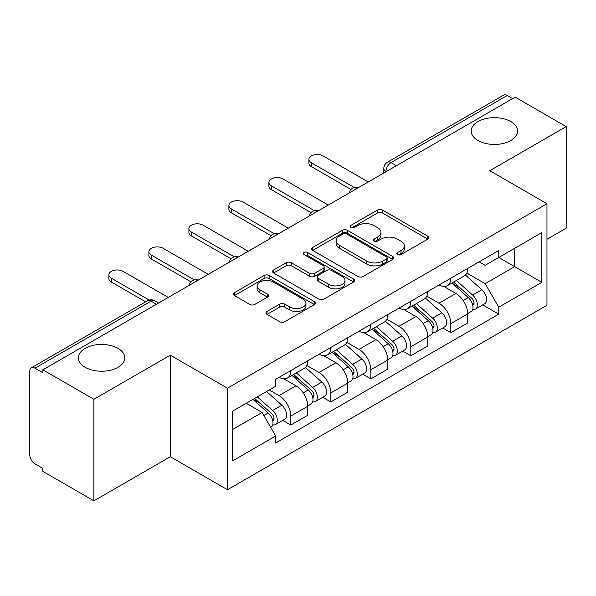 <?xml version="1.0" encoding="UTF-8"?>
<svg xmlns="http://www.w3.org/2000/svg" width="596" height="596" viewBox="0 0 596 596"><rect width="100%" height="100%" fill="white"/><g stroke="black" fill="none" stroke-linecap="round" stroke-linejoin="round"><path stroke-width="0.89" d="M397.554 254.552A2.488 1.438 0 0 0 401.078 254.552L427.824 239.115A3.561 2.056 0 0 0 428.867 237.662A3.561 2.056 0 0 0 427.824 236.21L382.52 210.053A3.561 2.056 0 0 0 377.484 210.053L350.746 225.489A2.488 1.438 0 0 0 350.016 226.51A2.488 1.438 0 0 0 350.746 227.523A2.488 1.438 0 0 0 354.27 227.523L357.727 225.526A11.391 6.578 0 0 1 373.834 225.526L377.611 227.709A11.391 6.578 0 0 1 380.948 232.358A11.391 6.578 0 0 1 377.611 237.007L374.154 239.003A2.488 1.438 0 0 0 373.424 240.024A2.488 1.438 0 0 0 374.154 241.037A2.488 1.438 0 0 0 377.678 241.037L381.135 239.041A11.391 6.578 0 0 1 397.241 239.041L401.019 241.224A11.391 6.578 0 0 1 404.356 245.872A11.391 6.578 0 0 1 401.019 250.521L397.554 252.518A2.488 1.438 0 0 0 396.824 253.531A2.488 1.438 0 0 0 397.554 254.552L397.554 252.518M118.001 348.362A23.207 13.395 0 0 0 92.715 345.457A23.207 13.395 0 0 0 78.389 357.838A23.207 13.395 0 0 0 85.183 367.307A23.207 13.395 0 0 0 110.476 370.213A23.207 13.395 0 0 0 124.802 357.838A23.207 13.395 0 0 0 118.001 348.362M510.817 121.577A23.207 13.395 0 0 0 485.524 118.671A23.207 13.395 0 0 0 471.198 131.046A23.207 13.395 0 0 0 477.999 140.522A23.207 13.395 0 0 0 503.285 143.427A23.207 13.395 0 0 0 517.611 131.046A23.207 13.395 0 0 0 510.817 121.577M267.001 311.477A3.561 2.056 0 0 0 265.958 312.93A3.561 2.056 0 0 0 267.001 314.383L279.71 321.721A3.561 2.056 0 0 0 284.739 321.721L314.442 304.571A3.561 2.056 0 0 0 315.485 303.118A3.561 2.056 0 0 0 314.442 301.665L269.139 275.508A3.561 2.056 0 0 0 264.103 275.508L234.407 292.658A3.561 2.056 0 0 0 233.364 294.111A3.561 2.056 0 0 0 234.407 295.564L249.761 304.429A3.561 2.056 0 0 0 254.79 304.429L267.5 297.091A3.561 2.056 0 0 0 268.543 295.638A3.561 2.056 0 0 0 267.5 294.186L259.886 289.79A9.521 5.498 0 0 1 257.1 285.901A9.521 5.498 0 0 1 262.978 280.82A9.521 5.498 0 0 1 273.355 282.012L303.178 299.237A9.521 5.498 0 0 1 305.964 303.118A9.521 5.498 0 0 1 300.086 308.199A9.521 5.498 0 0 1 289.716 307.007L284.739 304.139A3.561 2.056 0 0 0 279.71 304.139L267.001 311.477L267.001 314.383M227.486 388.182L170.307 355.171L93.9 399.283L42.875 369.825L515.175 97.148L566.2 126.605L489.793 170.724L546.972 203.735L227.486 388.182L227.486 489.733L546.972 305.286L546.972 203.735M357.98 276.529A3.561 2.056 0 0 0 363.016 276.529L392.712 259.387A3.561 2.056 0 0 0 393.755 257.926A3.561 2.056 0 0 0 392.712 256.474L347.408 230.324A3.561 2.056 0 0 0 342.38 230.324L312.676 247.467A3.561 2.056 0 0 0 311.634 248.919A3.561 2.056 0 0 0 312.676 250.372L357.98 276.529M304.988 255.088A2.488 1.438 0 0 1 307.521 255.438L307.521 252.48L353.577 279.07A3.561 2.056 0 0 1 354.62 280.522A3.561 2.056 0 0 1 353.577 281.975L323.881 299.125A3.561 2.056 0 0 1 318.845 299.125L273.542 272.968L273.542 270.062A3.561 2.056 0 0 0 272.499 271.515A3.561 2.056 0 0 0 273.542 272.968M273.542 270.062L286.251 262.724A3.561 2.056 0 0 1 291.288 262.724L309.659 273.333A3.561 2.056 0 0 0 314.695 273.333L323.121 268.468A3.561 2.056 0 0 0 324.164 267.008A3.561 2.056 0 0 0 323.121 265.555L303.997 254.514A2.488 1.438 0 0 1 303.267 253.501A2.488 1.438 0 0 1 304.802 252.168A2.488 1.438 0 0 1 307.521 252.48M93.9 399.283L93.9 500.841L42.875 471.384L42.875 468.419L34.926 463.83A7.249 4.187 -120 0 1 29.8 454.949L29.8 371.159A7.249 4.187 -120 0 1 31.305 367.836L147.45 300.779A7.249 4.187 60 0 1 151.079 301.136L34.926 368.201A7.249 4.187 -120 0 0 31.305 367.836M546.972 239.264L566.2 228.164L566.2 126.605M93.9 500.841L170.307 456.722L227.486 489.733M42.875 369.825L42.875 372.791L34.926 368.201M396.459 165.688L391.073 162.581A7.249 4.187 60 0 0 387.452 162.224L503.598 95.159A7.249 4.187 60 0 1 507.226 95.516L391.073 162.581A7.249 4.187 120 0 0 385.947 171.462L385.947 171.76M512.612 98.631L507.226 95.516M450.814 278.198A16.681 9.633 60 0 1 447.365 285.685L464.284 275.911A16.681 9.633 -120 0 0 467.741 268.423M426.803 296.16L439.021 303.215A16.681 9.633 60 0 1 450.814 323.643L467.741 313.868A16.681 9.633 -120 0 0 455.947 293.441L443.834 286.452M467.741 313.868L467.741 322.905L450.814 332.672L442.701 327.986M447.365 285.685A16.681 9.633 60 0 1 439.155 284.933M450.814 323.643L450.814 332.672M410.815 301.285A16.681 9.633 60 0 1 407.366 308.773L424.285 299.006A16.681 9.633 -120 0 0 427.742 291.519M402.702 351.081L410.815 355.767L427.742 345.993L427.742 336.964A16.681 9.633 -120 0 0 415.948 316.536L403.835 309.54M407.366 308.773A16.681 9.633 60 0 1 399.149 308.02M386.804 319.247L399.022 326.303A16.681 9.633 60 0 1 410.815 346.738L410.815 355.767M370.816 324.38A16.681 9.633 60 0 1 367.367 331.868L384.286 322.101A16.681 9.633 -120 0 0 387.743 314.613M362.703 374.176L370.816 378.862L387.743 369.088L387.743 360.058A16.681 9.633 -120 0 0 375.949 339.631L363.836 332.635M367.367 331.868A16.681 9.633 60 0 1 359.15 331.115M346.805 342.342L359.023 349.398A16.681 9.633 60 0 1 370.816 369.825L370.816 378.862M330.817 347.475A16.681 9.633 60 0 1 327.368 354.963L344.287 345.196A16.681 9.633 -120 0 0 347.744 337.701M322.704 397.271L330.817 401.95L347.744 392.183L347.744 383.153A16.681 9.633 -120 0 0 335.95 362.726L323.837 355.73M327.368 354.963A16.681 9.633 60 0 1 319.151 354.21M306.806 365.437L319.024 372.493A16.681 9.633 60 0 1 330.817 392.92L330.817 401.95M290.818 370.57A16.681 9.633 60 0 1 287.369 378.058L304.288 368.283A16.681 9.633 -120 0 0 307.745 360.796M282.705 420.359L290.818 425.045L307.745 415.278L307.745 406.248A16.681 9.633 -120 0 0 295.951 385.813L283.838 378.825M287.369 378.058A16.681 9.633 60 0 1 279.151 377.305M269.28 389.963L279.025 395.588A16.681 9.633 60 0 1 290.818 416.015L290.818 425.045M479.147 261.838L485.174 265.317L541.838 232.596L514.661 248.294L514.661 266.65L485.174 283.674L466.802 273.065M232.619 429.485L262.106 412.462L275.695 435.996L232.619 460.872L232.619 411.128L275.695 386.26L275.695 379.302L498.763 250.514L498.763 257.472L541.838 282.34L498.763 307.208L485.174 283.674M541.838 232.596L541.838 282.34M275.695 435.996L275.695 442.955L498.763 314.166L498.763 307.208M170.307 355.171L170.307 456.722M262.106 412.462L246.208 403.283M482.7 304.891L498.763 314.166M398.553 254.902L401.019 253.479A11.391 6.578 0 0 0 404.356 248.83L404.356 245.872M380.948 232.358L380.948 235.316A11.391 6.578 0 0 1 377.611 239.965L375.145 241.387M427.772 239.138L382.52 213.01A3.561 2.056 0 0 0 377.484 213.01L351.744 227.873M392.667 259.409L347.408 233.282A3.561 2.056 0 0 0 342.38 233.282L312.729 250.402M386.424 258.947A2.488 1.438 0 0 0 387.147 257.926A2.488 1.438 0 0 0 386.424 256.913L346.656 233.952A2.488 1.438 0 0 0 343.132 233.952L339.482 236.061A11.391 6.578 0 0 0 336.144 240.71A11.391 6.578 0 0 0 339.482 245.358L366.667 261.055A11.391 6.578 0 0 0 382.774 261.055L386.424 258.947L386.424 261.905A2.488 1.438 0 0 0 387.147 260.892L387.147 257.926M336.144 240.71L336.144 243.675A11.391 6.578 0 0 0 339.482 248.323L339.482 245.358M386.424 261.905L382.774 264.013A11.391 6.578 0 0 1 366.667 264.013L339.482 248.323M273.586 272.998L286.251 265.689L286.251 262.724M324.164 267.008L324.164 269.973A3.561 2.056 0 0 1 323.121 271.426L314.695 276.291A3.561 2.056 0 0 1 309.659 276.291L291.288 265.689A3.561 2.056 0 0 0 286.251 265.689M307.521 255.438L353.532 282.005M328.724 284.337A9.521 5.498 0 0 0 339.102 285.529A9.521 5.498 0 0 0 344.98 280.455A9.521 5.498 0 0 0 342.186 276.566L331.681 270.502A3.561 2.056 0 0 0 326.645 270.502L318.212 275.367A3.561 2.056 0 0 0 317.176 276.82A3.561 2.056 0 0 0 318.212 278.272L328.724 284.337L328.724 287.302A9.521 5.498 0 0 0 339.102 288.494A9.521 5.498 0 0 0 344.98 283.413L344.98 280.455M317.176 276.82L317.176 279.777A3.561 2.056 0 0 0 318.212 281.23L318.212 278.272M328.724 287.302L318.212 281.23M305.964 303.118L305.964 306.083A9.521 5.498 0 0 1 300.086 311.157A9.521 5.498 0 0 1 289.716 309.965L284.739 307.096A3.561 2.056 0 0 0 279.71 307.096L267.045 314.405M257.1 285.901L257.1 288.859A9.521 5.498 0 0 0 259.886 292.748L259.886 289.79M267.455 297.121L259.886 292.748M314.39 304.601L269.139 278.474A3.561 2.056 0 0 0 264.103 278.474L234.451 295.594M451.977 283.018L468.27 297.568A9.067 5.237 60 0 1 471.116 311.581L467.733 313.533M452.409 283.405L460.075 287.838M453.616 282.072L471.756 298.253A4.351 2.511 60 0 1 473.12 304.981A4.351 2.511 60 0 1 472.725 305.137M456.335 280.5L472.635 295.05A9.067 5.237 60 0 1 475.481 309.063A9.067 5.237 60 0 1 472.74 309.354M465.424 275.047L481.866 289.716A9.067 5.237 60 0 1 484.712 303.736L475.481 309.063M351.014 189.491L311.335 166.575A8.337 4.813 180 0 1 308.892 163.17L308.892 159.326A8.337 4.813 -0 0 0 311.335 162.73L354.329 187.546M368.254 181.974L323.129 155.921A8.337 4.813 -0 0 0 314.04 154.878A8.337 4.813 -0 0 0 308.892 159.326M411.978 306.113L428.271 320.655A9.067 5.237 60 0 1 431.117 334.676L427.734 336.628M412.41 306.5L420.076 310.926M413.617 305.167L431.757 321.348A4.351 2.511 60 0 1 433.121 328.076A4.351 2.511 60 0 1 432.726 328.232M416.336 303.595L432.636 318.137A9.067 5.237 60 0 1 435.482 332.158A9.067 5.237 60 0 1 432.741 332.449M425.425 298.142L441.867 312.811A9.067 5.237 60 0 1 444.713 326.832L435.482 332.158M371.978 329.208L388.272 343.75A9.067 5.237 60 0 1 391.118 357.771L387.735 359.723M372.411 329.595L380.077 334.021M373.618 328.254L391.758 344.443A4.351 2.511 60 0 1 393.122 351.171A4.351 2.511 60 0 1 392.727 351.327M376.337 326.69L392.637 341.232A9.067 5.237 60 0 1 395.483 355.253A9.067 5.237 60 0 1 392.742 355.544M385.426 321.237L401.868 335.906A9.067 5.237 60 0 1 404.714 349.926L395.483 355.253M311.015 212.578L271.336 189.67A8.337 4.813 180 0 1 268.893 186.265L268.893 182.413A8.337 4.813 -0 0 0 271.336 185.818L314.33 210.641M328.254 205.069L283.13 179.009A8.337 4.813 -0 0 0 274.041 177.966A8.337 4.813 -0 0 0 268.893 182.413M271.016 235.673L231.337 212.765A8.337 4.813 180 0 1 228.894 209.36L228.894 205.508A8.337 4.813 -0 0 0 231.337 208.913L274.331 233.736M288.255 228.156L243.131 202.104A8.337 4.813 -0 0 0 234.042 201.061A8.337 4.813 -0 0 0 228.894 205.508M331.979 352.303L348.273 366.845A9.067 5.237 60 0 1 351.118 380.859L347.736 382.818M332.412 352.683L340.078 357.116M333.618 351.349L351.759 367.531A4.351 2.511 60 0 1 353.123 374.266A4.351 2.511 60 0 1 352.728 374.422M336.338 349.785L352.638 364.327A9.067 5.237 60 0 1 355.477 378.348A9.067 5.237 60 0 1 352.743 378.639M345.427 344.324L361.869 359.001A9.067 5.237 60 0 1 364.707 373.014L355.477 378.348M291.98 375.391L308.274 389.94A9.067 5.237 60 0 1 311.119 403.954L307.737 405.906M292.413 375.778L300.079 380.211M293.619 374.444L311.76 390.626A4.351 2.511 60 0 1 313.123 397.353A4.351 2.511 60 0 1 312.729 397.517M296.339 372.88L312.632 387.422A9.067 5.237 60 0 1 315.478 401.436A9.067 5.237 60 0 1 312.744 401.726M305.428 367.419L321.862 382.088A9.067 5.237 60 0 1 324.708 396.109L315.478 401.436M252.972 399.38L268.274 413.028A9.067 5.237 60 0 1 271.12 427.049L270.673 427.31M253.129 399.29L260.079 403.298M254.619 398.426L271.761 413.721A4.351 2.511 60 0 1 273.124 420.448A4.351 2.511 60 0 1 272.73 420.605M257.33 396.862L272.633 410.517A9.067 5.237 60 0 1 275.479 424.531A9.067 5.237 60 0 1 272.745 424.821M266.561 391.527L281.863 405.183A9.067 5.237 60 0 1 284.709 419.204L275.479 424.531M231.017 258.768L191.338 235.86A8.337 4.813 180 0 1 188.895 232.455L188.895 228.603A8.337 4.813 -0 0 0 191.338 232.008L234.332 256.831M248.256 251.251L203.132 225.199A8.337 4.813 -0 0 0 194.043 224.156A8.337 4.813 -0 0 0 188.895 228.603M191.018 281.863L151.339 258.947A8.337 4.813 180 0 1 148.896 255.542L148.896 251.698A8.337 4.813 -0 0 0 151.339 255.103L194.333 279.926M208.257 274.346L163.133 248.294A8.337 4.813 -0 0 0 154.044 247.251A8.337 4.813 -0 0 0 148.896 251.698M145.625 301.837L111.34 282.042A8.337 4.813 180 0 1 108.897 278.637L108.897 274.793A8.337 4.813 -0 0 0 111.34 278.198L149.201 300.056M168.258 297.441L123.134 271.389A8.337 4.813 -0 0 0 114.045 270.338A8.337 4.813 -0 0 0 108.897 274.793M386.201 171.611L385.947 171.462A7.249 4.187 0 0 1 383.824 168.504L383.824 172.982M330.817 392.92L347.744 383.153M370.816 369.825L387.743 360.058M410.815 346.738L427.742 336.964M290.818 416.015L307.745 406.248M279.025 395.588L295.951 385.813M319.024 372.493L335.95 362.726M359.023 349.398L375.949 339.631M399.022 326.303L415.948 316.536M439.021 303.215L455.947 293.441M357.809 188.008A7.249 4.187 120 0 0 354.605 189.856M317.81 211.096A7.249 4.187 120 0 0 314.606 212.951M277.803 234.191A7.249 4.187 120 0 0 274.607 236.038M237.804 257.286A7.249 4.187 120 0 0 234.608 259.133M197.805 280.381A7.249 4.187 120 0 0 194.609 282.228M156.465 304.251L151.079 301.136A7.249 4.187 120 0 1 154.707 300.779A7.249 7.249 0 0 0 147.45 300.779M401.019 253.479L401.019 250.521M374.154 241.037L374.154 239.003M377.611 239.965L377.611 237.007M350.746 227.523L350.746 225.489M377.484 213.01L377.484 210.053M382.52 213.01L382.52 210.053M427.824 239.115L427.824 236.21M312.676 250.372L312.676 247.467M342.38 233.282L342.38 230.324M347.408 233.282L347.408 230.324M392.712 259.387L392.712 256.474M366.667 264.013L366.667 261.055M382.774 264.013L382.774 261.055M291.288 265.689L291.288 262.724M309.659 276.291L309.659 273.333M314.695 276.291L314.695 273.333M323.121 271.426L323.121 268.468M353.577 281.975L353.577 279.07M279.71 307.096L279.71 304.139M284.739 307.096L284.739 304.139M289.716 309.965L289.716 307.007M267.5 297.091L267.5 294.186M234.407 295.564L234.407 292.658M264.103 278.474L264.103 275.508M269.139 278.474L269.139 275.508M314.442 304.571L314.442 301.665M468.27 297.568L463.189 300.496M474.021 302.991L472.39 303.938M481.866 289.716L472.635 295.05M311.335 162.73L311.335 166.575M428.271 320.655L423.19 323.591M434.022 326.087L432.391 327.025M441.867 312.811L432.636 318.137M388.272 343.75L383.191 346.686M394.023 349.181L392.392 350.12M401.868 335.906L392.637 341.232M271.336 185.818L271.336 189.67M231.337 208.913L231.337 212.765M348.273 366.845L343.192 369.781M354.024 372.269L352.392 373.215M361.869 359.001L352.638 364.327M308.274 389.94L303.193 392.868M314.025 395.364L312.393 396.31M321.862 382.088L312.632 387.422M268.274 413.028L263.894 415.561M274.026 418.459L272.394 419.398M281.863 405.183L272.633 410.517M191.338 232.008L191.338 235.86M151.339 255.103L151.339 258.947M111.34 278.198L111.34 282.042M358.42 187.651A7.249 7.249 0 0 0 349.114 193.022M318.42 210.746A7.249 7.249 0 0 0 309.115 216.117M278.421 233.833A7.249 7.249 0 0 0 269.116 239.212M238.422 256.928A7.249 7.249 0 0 0 229.117 262.3M198.423 280.023A7.249 7.249 0 0 0 189.118 285.395M158.588 303.021L154.707 300.779M387.452 162.224A7.249 7.249 0 0 0 383.824 168.504"/></g></svg>
